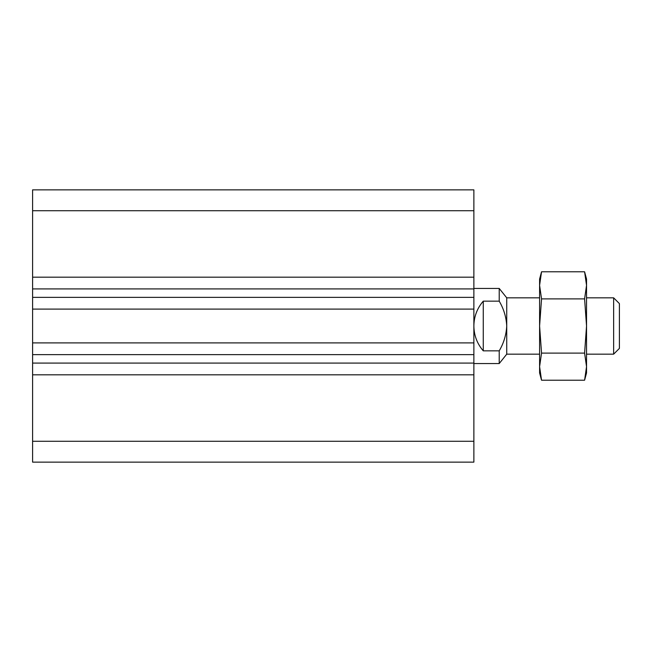 <?xml version="1.0" encoding="UTF-8"?>
<svg xmlns="http://www.w3.org/2000/svg" width="652" height="652" viewBox="0 0 652 652"><rect width="100%" height="100%" fill="white"/><g stroke="black" fill="none" stroke-linecap="round" stroke-linejoin="round"><path stroke-width="0.98" d="M473.874 210.726L32.6 210.726L32.6 189.862L473.874 189.862L473.874 277.182L32.6 277.182L32.6 462.138L473.874 462.138L473.874 441.274L32.6 441.274M473.874 441.274L473.874 277.182M32.6 210.726L32.6 277.182M473.874 374.818L32.6 374.818M473.874 342.903L32.6 342.903M473.874 309.097L32.6 309.097M483.262 301.159C477.125 308.306 473.996 316.587 473.874 326C473.996 335.413 477.125 343.694 483.262 350.841L483.262 301.159L499.22 301.159C503.76 308.861 506.262 317.141 506.734 326C506.254 334.859 503.751 343.139 499.22 350.841L499.22 363.555L473.874 363.555M539.595 297.834L506.734 297.834L506.734 354.166L499.22 363.555M483.262 350.841L499.22 350.841M506.734 297.834L499.22 288.445L499.22 301.159M613.638 354.166L619.4 348.404L619.4 303.596L613.638 297.834L613.638 354.166L586.539 354.166M586.539 366.652L586.539 279.056L584.591 271.794L586.539 285.348L584.591 298.893L586.539 326L584.591 353.107L586.539 366.652L586.539 372.944L584.591 380.206L586.539 366.652L584.591 380.206L541.543 380.206L539.595 366.652L539.595 372.944L541.543 380.206L539.929 372.072M584.591 353.107L541.543 353.107L539.595 326L539.595 366.652L541.543 353.107M584.591 298.893L541.543 298.893L539.595 326L539.595 285.348L541.543 271.794L539.595 285.348L541.543 298.893M584.591 271.794L541.543 271.794L539.595 279.056L539.595 285.348M473.874 363.082L32.6 363.082M473.874 354.639L32.6 354.639M473.874 297.361L32.6 297.361M473.874 288.917L32.6 288.917M499.22 288.445L473.874 288.445M613.638 297.834L586.539 297.834M539.595 354.166L506.734 354.166"/></g></svg>
